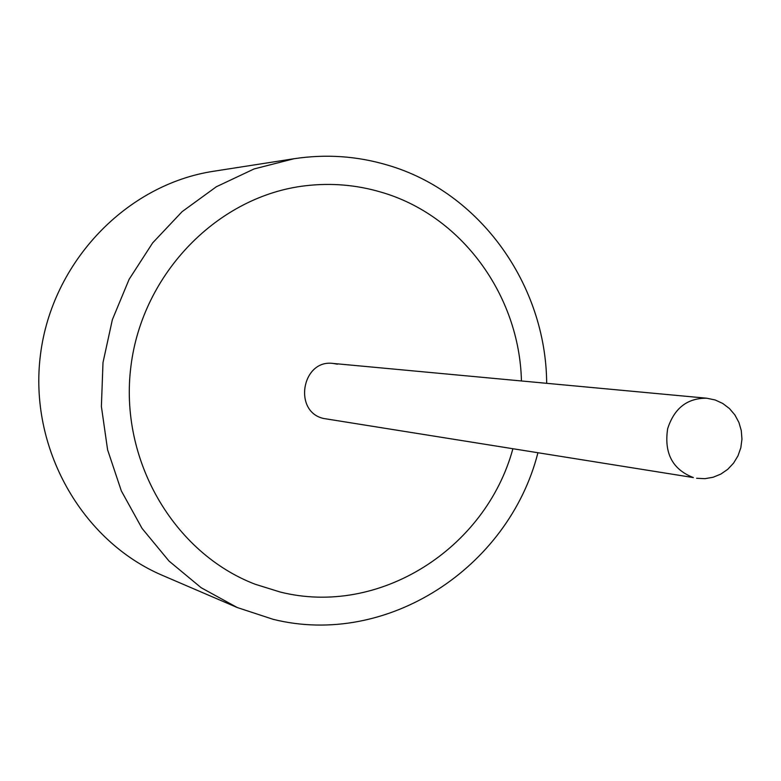 <?xml version="1.0" encoding="UTF-8"?>
<svg xmlns="http://www.w3.org/2000/svg" width="781" height="781" viewBox="0 0 781 781"><rect width="100%" height="100%" fill="white"/><g stroke="black" fill="none" stroke-linecap="round" stroke-linejoin="round"><path stroke-width="1.17" d="M380.747 192.058C461.288 215.058 519.541 295.218 521.435 380.962C519.541 295.218 461.288 215.058 380.747 192.058C356.253 184.853 331.173 182.754 305.517 185.751C331.173 182.754 356.253 184.853 380.747 192.058M512.853 448.88C485.645 548.936 379.097 617.019 280.047 591.988L255.162 584.247C173.46 552.938 118.907 459.394 130.944 366.123C142.484 272.784 218.592 195.748 305.517 185.751C218.592 195.748 142.484 272.784 130.944 366.123C118.907 459.394 173.46 552.938 255.162 584.247L280.047 591.988C379.097 617.019 485.645 548.936 512.853 448.88M537.894 452.882C508.626 567.846 387.132 647.644 273.165 619.333L237.287 607.55L201.156 587.722L169.028 561.07L142.083 528.444L121.338 490.917L107.593 449.788L101.393 406.491L102.994 362.589L112.366 319.663L129.138 279.276L152.685 242.852L182.11 211.661L216.327 186.766L254.079 168.95L294.007 158.728C325.892 153.916 357.073 156.044 387.532 165.103C480.1 191.931 546.085 284.987 546.68 383.315M237.287 607.55L162.624 575.46C81.507 541.038 28.536 447.493 40.466 354.681C51.995 261.83 126.581 184.404 213.701 171.244L294.007 158.728M696.642 478.275L704.901 478.675L713.073 477.269L720.804 474.106L727.736 469.332L733.554 463.143L737.986 455.84L740.827 447.728L741.95 439.205L741.296 430.634L738.904 422.423L734.892 414.945L729.425 408.531L722.776 403.474L715.24 399.999L706.756 398.212C687.29 398.017 674.257 408.199 667.648 428.74C663.957 453.205 672.529 469.479 693.352 477.572L323.734 418.499C292.777 411.938 301.856 359.026 333.155 363.448L337.402 364.21M706.756 398.212L333.155 363.448"/></g></svg>
